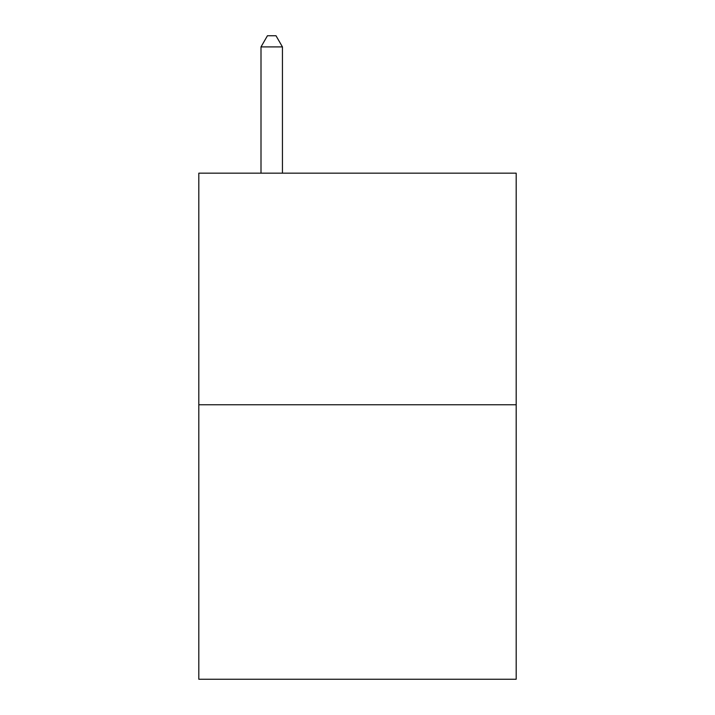 <?xml version="1.0" encoding="UTF-8"?>
<svg xmlns="http://www.w3.org/2000/svg" width="715" height="715" viewBox="0 0 715 715"><rect width="100%" height="100%" fill="white"/><g stroke="black" fill="none" stroke-linecap="round" stroke-linejoin="round"><path stroke-width="1.07" d="M516.185 404.762L516.185 173.164L198.815 173.164L198.815 679.25L516.185 679.25L516.185 404.762L198.815 404.762M282.443 173.164L282.443 46.904L261.002 46.904L261.002 173.164M261.002 46.904L267.437 35.75L276.008 35.75L282.443 46.904"/></g></svg>
